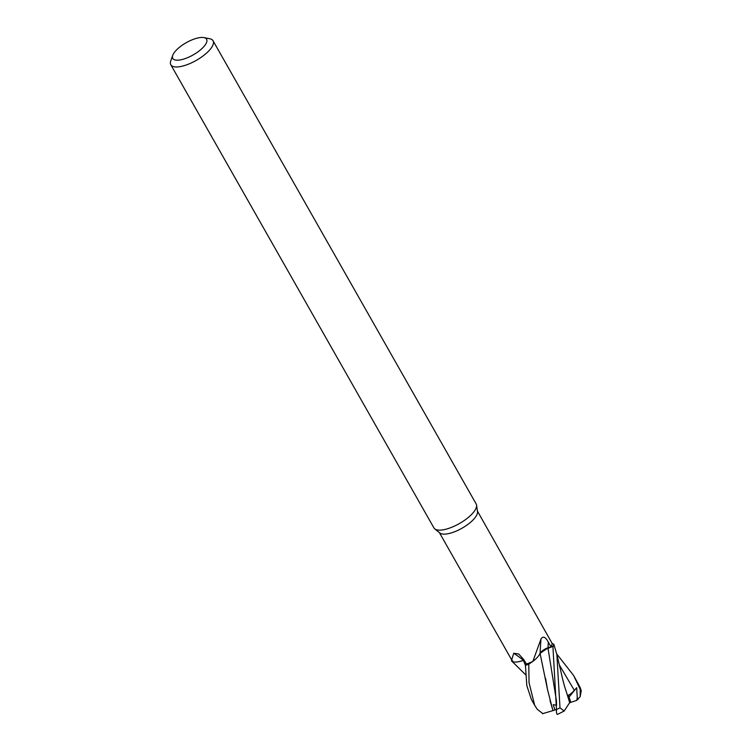 <?xml version="1.0" encoding="UTF-8"?>
<svg xmlns="http://www.w3.org/2000/svg" width="752" height="752" viewBox="0 0 752 752"><rect width="100%" height="100%" fill="white"/><g stroke="black" fill="none" stroke-linecap="round" stroke-linejoin="round"><path stroke-width="1.13" d="M203.914 37.6L209.705 38.737A24.29 8.78 150.4 0 1 213.042 40.758L476.166 503.934A24.29 8.78 150.4 0 1 476.571 505.128L477.492 511.623A21.855 7.905 150.4 0 1 476.646 515.214A21.855 7.905 150.4 0 1 458.532 530.047A21.855 7.905 150.4 0 1 439.854 532.999L434.75 528.882A24.29 8.78 150.4 0 1 433.932 527.923L170.807 64.747A24.29 8.78 150.4 0 1 170.779 60.846L172.772 55.291A19.43 7.022 150.4 0 1 173.223 54.266A19.43 7.022 150.4 0 1 187.116 42.206A19.43 7.022 150.4 0 1 203.914 37.6A19.43 7.022 150.4 0 1 206.161 43.362A19.43 7.022 150.4 0 1 185.443 58.496A19.43 7.022 150.4 0 1 172.772 55.291M524.078 660.19L524.078 660.19A6.984 2.529 -29.6 0 0 523.552 660.341A19.326 6.984 150.4 0 1 513.287 661.863L511.708 659.918L513.738 653.244L518.673 653.986L523.599 659.363L526.344 664.016A21.855 7.905 150.4 0 0 532.623 661.534A21.855 7.905 150.4 0 0 532.848 661.422L541.008 638.927C543.057 635.797 545.491 636.888 548.33 642.199L551.019 646.823A21.855 7.905 150.4 0 0 551.207 646.466A21.855 7.905 150.4 0 0 552.09 643.439A21.855 7.905 150.4 0 0 552.09 643.327L477.407 511.031M476.571 505.128A24.29 8.78 150.4 0 1 475.631 509.113A24.29 8.78 150.4 0 1 455.505 525.601A24.29 8.78 150.4 0 1 434.75 528.882M213.042 40.758A24.29 8.78 150.4 0 1 212.515 45.938A24.29 8.78 150.4 0 1 190.858 63.14A24.29 8.78 150.4 0 1 170.807 64.747M566.049 690.853L569.678 702.641L564.16 711.044L559.996 707.839L556.856 654.531L553.839 644.304A24.205 8.751 150.4 0 1 553.199 645.808A24.205 8.751 150.4 0 1 552.908 646.353L556.489 709.465C556.311 713.253 556.753 714.832 557.796 714.193M553.792 646.062L543.583 650.095L553.792 646.062M541.788 651.467L538.639 655.772L540.077 653.394M526.25 663.856L525.422 665.323A24.205 8.751 150.4 0 0 528.919 664.091L532.679 661.506L528.919 664.091A24.205 8.751 150.4 0 1 525.422 665.323L526.823 685.636L531.42 699.529L534.672 705.273L529.041 682.637L528.778 664.176L532.623 661.534M523.439 660.388L518.974 661.657L523.448 660.425L525.413 665.332M513.155 661.732L511.529 660.895A24.205 8.751 150.4 0 1 511.83 660.115A24.205 8.751 150.4 0 0 511.529 660.895L513.146 661.722L511.482 660.848A24.29 8.78 150.4 0 1 511.792 660.059M541.008 638.927A356.373 218.691 60.5 0 0 540.133 653.262A6.984 2.529 -29.6 0 1 540.34 652.924A6.984 2.529 150.4 0 1 548.02 647.763L551.019 646.823M540.133 653.262A19.326 6.984 150.4 0 1 532.848 661.422M556.583 705.376L556.424 700.61L547.954 647.895L552.908 646.353A24.205 8.751 150.4 0 0 553.199 645.808A24.205 8.751 150.4 0 0 553.839 644.304L552.09 643.439M547.954 647.895L540.049 653.385M523.552 660.341A356.373 233.524 101.2 0 0 513.738 653.244M525.573 674.694L511.482 660.848M553.886 644.342A24.29 8.78 150.4 0 1 553.265 645.789A24.29 8.78 150.4 0 1 552.974 646.325M580.159 696.728L581.221 690.891L580.309 687.779L573.654 675.54L580.224 689.434L580.159 696.728L576.483 700.507M576.775 700.356L577.245 697.593L576.699 687.713L574.331 690.327C571.219 693.729 568.935 695.374 567.459 695.262M556.706 653.911L573.654 675.54M568.333 695.252L570.486 701.268L569.678 702.622M556.583 705.235L553.256 704.68L554.91 710.029L542.446 713.723M552.955 710.649L547.559 689.791L540.068 653.347M542.897 713.648L537.257 709.296L534.672 705.273M547.559 689.791L545.567 678.389M552.983 710.631L550.013 700.573M576.718 700.385L569.649 702.744M557.486 714.4L564.16 711.044M528.778 664.176A24.29 8.78 150.4 0 1 525.394 665.36M554.92 710.02L556.499 709.221M576.699 687.713L569.02 697.123M548.02 647.763A354.154 217.328 60.5 0 1 548.33 642.199M559.996 707.839A24.29 8.78 150.4 0 1 556.489 709.465M580.309 687.779A24.29 8.78 150.4 0 1 580.224 689.434M574.331 690.327L559.432 665.116M577.95 699.604L577.245 697.593M511.708 659.918L439.394 532.623M566.068 690.919C564.31 686.51 561.283 673.613 561.095 672.269L556.856 654.531"/></g></svg>
